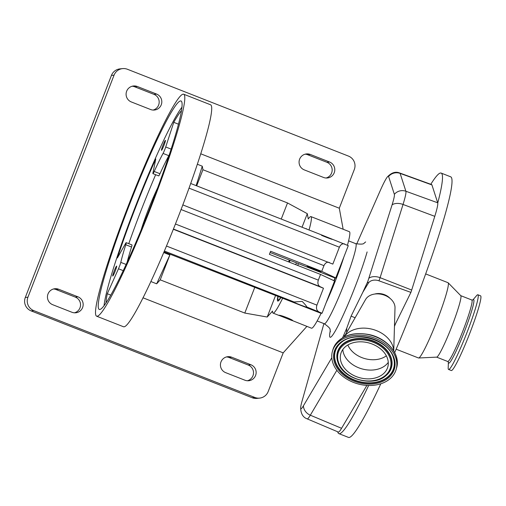 <?xml version="1.0" encoding="UTF-8"?>
<svg xmlns="http://www.w3.org/2000/svg" width="506" height="506" viewBox="0 0 506 506"><rect width="100%" height="100%" fill="white"/><g stroke="black" fill="none" stroke-linecap="round" stroke-linejoin="round"><path stroke-width="0.76" d="M333.928 280.678A38.88 3.523 -68.6 0 0 334.966 277.996L335.756 277.914L321.734 271.355L270.596 251.267L269.407 254.335L320.545 274.423L334.567 280.975L322.056 313.239L321.082 313.34A51.833 4.699 111.4 0 1 311.709 328.223A51.833 4.699 111.4 0 1 311.481 328.192L292.664 320.703M298.451 263.651A38.88 3.523 111.4 0 1 297.749 265.467M278.066 296.642A37.678 3.415 -68.6 0 0 278.066 299.805A37.678 3.415 -68.6 0 0 280.552 297.617M295.725 264.67A37.678 3.415 -68.6 0 0 296.427 262.854M290.096 260.369A37.678 3.415 -68.6 0 0 289.375 262.178M334.181 280.798A41.985 3.808 -68.6 0 0 335.282 277.965M326.073 302.885A43.023 3.896 -68.6 0 0 343.871 257.004M306.484 228.971A38.911 3.529 -68.6 0 0 306.219 228.63A38.911 3.529 -68.6 0 0 306.048 228.611A38.911 3.529 -68.6 0 0 305.788 228.699M289.995 260.331A38.911 3.529 -68.6 0 0 289.268 262.133M277.826 296.541A38.911 3.529 -68.6 0 0 277.762 301.07A38.911 3.529 -68.6 0 0 277.933 301.089A38.911 3.529 -68.6 0 0 280.798 297.711M292.626 320.728C294.226 320.254 279.66 314.53 278.895 315.333L292.013 320.551M321.082 313.34L282.639 298.243A51.833 4.699 111.4 0 1 273.265 313.125A51.833 4.699 111.4 0 1 273.038 313.094A51.833 4.699 111.4 0 1 272.551 311.063L267.212 317.028L244.796 313.062L160.225 279.843L156.664 283.822L169.871 254.967L160.225 279.843M197.384 164.267L202.286 166.196L202.931 169.725L287.509 202.944L307.3 213.671L308.274 218.965A51.833 4.699 111.4 0 1 310.716 216.574A51.833 4.699 111.4 0 1 310.943 216.6A51.833 4.699 111.4 0 1 309.046 229.977M200.8 153.818L339.292 208.219L354.308 169.51A10.367 10.316 84 0 0 348.438 156.082L127.417 69.265A10.367 10.316 84 0 0 114.065 75.141L27.931 297.205A10.367 10.316 84 0 0 33.794 310.633L254.815 397.45A10.367 10.316 84 0 0 268.174 391.574L283.189 352.865L306.889 326.389M339.292 208.219L343.157 229.256M114.065 75.141L111.434 75.419A10.367 10.316 -96 0 1 119.947 68.886L122.578 68.607M111.434 75.419L25.3 297.484L27.931 297.205M33.794 310.633L31.163 310.912A10.367 10.316 -96 0 1 25.3 297.484M31.163 310.912L252.19 397.729L254.815 397.45M326.085 178.011A8.292 8.248 84 0 0 326.901 162.281L307.68 154.735A8.292 8.248 84 0 0 305.137 154.178M153.109 110.061A8.292 8.248 84 0 0 153.925 94.337L134.71 86.792A8.292 8.248 84 0 0 132.167 86.235M74.464 312.816A8.292 8.248 84 0 0 75.286 297.092L56.065 289.54A8.292 8.248 84 0 0 53.522 288.983M247.44 380.759A8.292 8.248 84 0 0 248.256 365.035L229.041 357.489A8.292 8.248 84 0 0 226.498 356.932M259.654 398.108L257.023 398.386A10.367 10.316 -96 0 1 252.19 397.729M334.226 172.748A8.292 8.248 84 0 0 329.532 162.002L310.311 154.456A8.292 8.248 84 0 0 299.141 161.072A8.292 8.248 84 0 0 304.321 169.902L323.543 177.454A8.292 8.248 84 0 0 334.226 172.748M161.25 104.805A8.292 8.248 84 0 0 156.556 94.059L137.341 86.513A8.292 8.248 84 0 0 126.165 93.129A8.292 8.248 84 0 0 131.345 101.959L150.567 109.505A8.292 8.248 84 0 0 161.25 104.805M82.604 307.559A8.292 8.248 84 0 0 77.918 296.813L58.696 289.261A8.292 8.248 84 0 0 47.52 295.877A8.292 8.248 84 0 0 52.706 304.713L71.922 312.259A8.292 8.248 84 0 0 82.604 307.559M255.581 375.503A8.292 8.248 84 0 0 250.887 364.756L231.672 357.211A8.292 8.248 84 0 0 220.496 363.827A8.292 8.248 84 0 0 225.676 372.656L244.898 380.202A8.292 8.248 84 0 0 255.581 375.503M142.977 297.794L283.189 352.865M183.748 94.242L210.654 104.812A119.22 10.803 111.4 0 1 178.144 217.112A119.22 10.803 111.4 0 1 124.002 326.806A119.22 10.803 111.4 0 1 123.477 326.743L96.57 316.174A119.22 10.803 111.4 0 1 129.074 203.874A119.22 10.803 111.4 0 1 183.223 94.179A119.22 10.803 111.4 0 1 183.748 94.242A119.22 10.803 111.4 0 1 151.237 206.543A119.22 10.803 111.4 0 1 97.089 316.237A119.22 10.803 111.4 0 1 96.57 316.174M99.714 309.482A111.965 10.145 -68.6 0 0 150.567 206.461A111.965 10.145 -68.6 0 0 181.091 100.991A111.965 10.145 -68.6 0 0 180.604 100.934A111.965 10.145 -68.6 0 0 129.751 203.956A111.965 10.145 -68.6 0 0 99.22 309.419A111.965 10.145 -68.6 0 0 99.714 309.482M182.021 107.101A111.965 10.145 -68.6 0 0 136.481 203.76A111.965 10.145 -68.6 0 0 104.059 305.58M116.62 266.08A5.345 0.487 -68.6 0 0 114.198 271.001A5.345 0.487 -68.6 0 0 112.737 276.036A5.345 0.487 -68.6 0 0 112.762 276.036A5.345 0.487 -68.6 0 0 115.191 271.121A5.345 0.487 -68.6 0 0 116.646 266.086A5.345 0.487 -68.6 0 0 116.62 266.08M165.386 140.358A5.345 0.487 -68.6 0 0 162.957 145.279A5.345 0.487 -68.6 0 0 161.503 150.314A5.345 0.487 -68.6 0 0 161.528 150.314A5.345 0.487 -68.6 0 0 163.95 145.399A5.345 0.487 -68.6 0 0 165.411 140.364A5.345 0.487 -68.6 0 0 165.386 140.358M181.559 110.529A106.266 9.633 -68.6 0 0 173.773 122.338L165.715 146.987A5.186 0.468 111.4 0 1 163.058 153.419A70.498 6.388 -68.6 0 0 154.203 171.458A5.186 0.468 111.4 0 1 152.939 173.634A5.186 0.468 111.4 0 1 152.913 173.634A5.186 0.468 111.4 0 1 152.926 173.02L155.778 158.979A106.266 9.633 -68.6 0 0 117.392 257.946L125.652 243.335A5.186 0.468 111.4 0 1 126.19 242.659A5.186 0.468 111.4 0 1 125.773 244.746A70.498 6.388 -68.6 0 0 120.801 262.374A5.186 0.468 111.4 0 1 118.474 268.775L107.291 293.746A106.266 9.633 -68.6 0 0 106.058 302.759M169.396 154.532A5.186 0.468 111.4 0 1 168.827 155.684A70.498 6.388 -68.6 0 0 159.966 173.722A5.186 0.468 111.4 0 1 158.701 175.905A5.186 0.468 111.4 0 1 158.682 175.898A5.186 0.468 111.4 0 1 158.663 175.886M110.713 295.093L107.291 293.746M126.19 242.659L131.952 244.923A5.186 0.468 111.4 0 1 131.541 247.01A70.498 6.388 -68.6 0 0 127.208 261.981M155.646 174.709A106.266 9.633 -68.6 0 0 128.771 243.677M178.536 124.21L173.773 122.338M141.142 229.888A35.249 3.194 111.4 0 1 157.676 187.796M202.931 169.725L196.682 185.841M196.132 185.626L202.286 166.196M163.704 252.545L169.871 254.967M287.509 202.944L281.254 219.06M254.72 287.471L244.796 313.062M150.832 281.526L156.664 283.822M307.3 213.671L302.044 227.226M289.305 260.059L288.603 261.874M275.511 295.637L267.212 317.028M310.943 216.6L349.38 231.697A51.833 4.699 111.4 0 1 347.432 245.265M321.519 235.303A7.407 0.348 -158.8 0 0 332.195 239.376M335.756 277.914L348.273 245.657L320.266 234.392M320.785 271.899A7.407 0.348 21.2 0 1 313.48 269.407A7.407 0.348 21.2 0 1 307.015 266.523A7.407 0.348 21.2 0 1 307.053 266.504A7.407 0.348 21.2 0 1 314.359 269.002A7.407 0.348 21.2 0 1 320.823 271.88A7.407 0.348 21.2 0 1 320.785 271.899M344.763 244.012C342.53 243.335 340.74 244.398 339.387 247.2L332.834 264.1L182.837 204.911M329.33 262.456C327.097 261.779 325.301 262.842 323.948 265.65L321.734 271.355M306.914 307.028A7.407 0.348 21.2 0 1 307.123 307.205A7.407 0.348 21.2 0 1 307.085 307.224A7.407 0.348 21.2 0 1 299.78 304.732A7.407 0.348 21.2 0 1 293.316 301.848A7.407 0.348 21.2 0 1 293.353 301.829A7.407 0.348 21.2 0 1 294.049 301.974L302.152 301.412C304.663 303.872 306.25 305.744 306.914 307.028L322.056 313.239M282.639 298.243L164.007 251.836M320.545 274.423L318.331 280.128C317.426 283.145 317.97 285.302 319.969 286.598L323.473 288.237L316.92 305.131C316.01 308.148 316.554 310.305 318.552 311.601M323.473 288.237L173.337 229.262M334.972 277.996L270.109 252.519M346.623 332.575L346.755 328.204L351.094 316.149L362.802 292.31L368.311 283.215A10.367 6.002 -154.8 0 1 367.735 281.69A241.4 21.878 -68.6 0 0 362.802 292.31M356.711 243.993L380.17 190.775A28.146 2.549 111.4 0 1 387.33 176.974A28.146 2.549 111.4 0 1 388.589 176.467L394.357 194.329A28.146 2.549 111.4 0 1 393.08 201.521A28.146 2.549 111.4 0 1 392.08 204.867L367.735 281.69M331.797 357.748L303.417 405.818A28.146 2.549 111.4 0 1 300.665 407.469A28.146 2.549 111.4 0 1 302 401.302L323.922 323.612M346.755 328.204A241.4 21.878 -68.6 0 0 343.859 334.89A28.146 2.549 111.4 0 1 342.594 337.78M388.589 176.467A10.367 10.259 162.1 0 1 400.119 173.387L405.894 191.249A35.275 3.194 111.4 0 1 404.288 200.256A35.275 3.194 111.4 0 1 403.035 204.456L380.101 277.667L411.688 290.052L434.78 216.334A36.16 3.276 -68.6 0 0 437.753 202.976A36.16 3.276 -68.6 0 0 437.709 202.798L431.934 184.937A36.16 3.276 -68.6 0 0 431.675 184.595L399.866 173.058A35.275 3.194 111.4 0 1 400.119 173.387L431.934 184.937M336.844 370.278L310.323 415.198A35.275 3.194 111.4 0 1 307.186 418.867L338.343 432.061A36.16 3.276 -68.6 0 0 341.563 428.297L366.888 385.401M430.796 184.279A139.953 12.682 111.4 0 1 441.181 173.084A139.953 12.682 111.4 0 1 437.753 202.976M368.634 385.477A139.953 12.682 111.4 0 1 338.843 433.617A139.953 12.682 111.4 0 1 337.717 431.801M441.181 173.084L450.789 176.86A139.953 12.682 111.4 0 1 405.742 326.028A139.953 12.682 111.4 0 1 394.686 352.606M380.809 383.776A139.953 12.682 111.4 0 1 348.451 437.393L338.843 433.617M394.478 325.845L395.61 323.536A139.953 12.682 111.4 0 1 394.459 326.364M425.704 273.929L448.038 282.702A40.429 3.662 111.4 0 1 448.164 282.791A40.429 3.662 111.4 0 1 435.021 325.794A40.429 3.662 111.4 0 1 418.62 357.995A40.429 3.662 111.4 0 1 418.475 357.97L396.141 349.197M448.164 282.791L460.808 295.713A33.017 2.992 111.4 0 1 450.074 330.835A33.017 2.992 111.4 0 1 436.678 357.128L418.62 357.995M472.806 300.014L476.595 295.624A40.119 3.637 111.4 0 1 477.904 294.77A40.119 3.637 111.4 0 1 464.989 337.534A40.119 3.637 111.4 0 1 448.569 369.456A40.119 3.637 111.4 0 1 448.189 367.938L448.398 362.144M477.904 294.77L480.592 295.827A40.119 3.637 111.4 0 1 467.683 338.59A40.119 3.637 111.4 0 1 451.257 370.512L448.569 369.456M368.311 283.215A8.925 6.572 15.8 0 1 378.981 280.811L410.904 292.398L411.688 290.052M395.61 323.536L410.904 292.398M390.094 298.401A12.441 9.165 -164.2 0 0 374.693 294.056M351.094 316.149L355.136 317.736M344.124 336.939L365.572 299.527A15.553 11.455 15.8 0 1 382.833 294.656A15.553 11.455 15.8 0 1 395.009 307.831L393.738 350.936M344.175 336.914A26.438 19.475 15.8 0 1 373.017 329.45A26.438 19.475 15.8 0 1 393.706 350.886M333.599 348.28A33.124 24.396 15.8 0 1 373.055 337.515A33.124 24.396 15.8 0 1 396.179 369.336A33.124 24.396 15.8 0 1 395.009 372.403A33.124 24.396 15.8 0 1 355.554 383.162A33.124 24.396 15.8 0 1 332.423 351.347A33.124 24.396 15.8 0 1 333.599 348.28M341.67 351.449A24.415 17.982 15.8 0 1 370.753 343.517A24.415 17.982 15.8 0 1 387.798 366.97A24.415 17.982 15.8 0 1 386.932 369.228A24.415 17.982 15.8 0 1 357.85 377.166A24.415 17.982 15.8 0 1 340.804 353.713A24.415 17.982 15.8 0 1 341.67 351.449M330.374 331.778L330.07 329.931C330.57 328.868 328.647 326.813 324.308 323.764A43.023 3.896 -68.6 0 0 337.749 299.501A43.023 3.896 -68.6 0 0 354.118 255.062A43.023 3.896 -68.6 0 0 355.769 243.677L348.596 240.862M326.901 162.281L329.532 162.002M153.925 94.337L156.556 94.059M75.286 297.092L77.918 296.813M248.256 365.035L250.887 364.756M229.041 357.489L231.672 357.211M56.065 289.54L58.696 289.261M134.71 86.792L137.341 86.513M307.68 154.735L310.311 154.456M123.192 270.628L118.474 268.775M126.076 264.442L120.801 262.374M131.541 247.01L125.773 244.746M159.966 173.722L154.203 171.458M168.827 155.684L163.058 153.419M171.167 149.125L165.715 146.987M339.387 247.2L189.054 188.15M323.948 265.65L181.078 209.528M294.049 301.974L164.349 251.027M316.92 305.131L166.455 246.03M319.969 286.598L173.425 229.035M318.331 280.128L175.437 224M330.26 330.722A53.389 4.839 -68.6 0 0 342.164 317.407A53.389 4.839 -68.6 0 0 367.116 251.931M437.709 202.798L405.894 191.249A10.367 10.259 162.1 0 0 394.357 194.329M392.08 204.867A10.367 6.357 -162.6 0 1 403.035 204.456L434.78 216.334M460.757 295.662L471.839 300.014A33.017 2.992 111.4 0 1 461.206 335.212A33.017 2.992 111.4 0 1 447.69 361.48L448.43 362.226M472.838 299.995A34.111 3.093 111.4 0 1 462.699 335.927A34.111 3.093 111.4 0 1 448.411 362.176M303.417 405.818A10.367 8.988 30.6 0 0 310.323 415.198L341.563 428.297M378.981 280.811A10.367 0.601 -68.6 0 0 380.101 277.667A10.367 6.357 17.4 0 0 369.146 278.079M343.859 334.89A10.367 3.517 23.3 0 0 344.668 335.99M334.023 346.768A33.124 24.396 15.8 0 1 373.479 336.003A33.124 24.396 15.8 0 1 396.609 367.824C400.803 354.687 387.52 338.577 369.703 334.694C352.808 331.512 340.93 335.522 334.049 346.705L332.853 349.836A33.124 24.396 15.8 0 1 334.023 346.768M335.282 348.944A31.309 23.061 15.8 0 1 374.548 339.488A31.309 23.061 15.8 0 1 393.32 371.739A31.309 23.061 15.8 0 1 354.061 381.195A31.309 23.061 15.8 0 1 335.282 348.944M336.085 348.887A30.543 22.498 15.8 0 1 340.917 342.84C354.579 329.931 388.488 339.501 393.383 357.641A30.543 22.498 15.8 0 1 392.707 371.126A30.543 22.498 15.8 0 1 354.402 380.354A30.543 22.498 15.8 0 1 336.085 348.887M393.345 357.527A30.385 22.378 15.8 0 1 392.631 370.822A30.385 22.378 15.8 0 1 354.523 380A30.385 22.378 15.8 0 1 336.3 348.697A30.385 22.378 15.8 0 1 341.012 342.758M337.85 362.056A28.083 20.689 15.8 0 1 337.806 361.935A28.083 20.689 15.8 0 1 338.432 349.532A28.083 20.689 15.8 0 1 373.656 341.05A28.083 20.689 15.8 0 1 390.499 369.987A28.083 20.689 15.8 0 1 386.059 375.547A28.083 20.689 15.8 0 1 385.958 375.629M385.863 375.705C373.08 387.59 342.581 378.981 337.888 362.169A27.931 20.575 15.8 0 1 338.508 349.836A27.931 20.575 15.8 0 1 373.536 341.405A27.931 20.575 15.8 0 1 390.284 370.177A27.931 20.575 15.8 0 1 385.863 375.705L386.059 375.547M339.128 350.449A27.166 20.006 15.8 0 1 373.188 342.246A27.166 20.006 15.8 0 1 389.481 370.234A27.166 20.006 15.8 0 1 355.414 378.437A27.166 20.006 15.8 0 1 339.128 350.449M388.273 362.366A24.415 17.982 15.8 0 1 361.898 368.868A24.415 17.982 15.8 0 1 342.815 349.538M386.344 355.838A23.093 17.014 15.8 0 1 347.862 344.978M278.066 299.805L278.698 300.602M324.308 323.764L317.142 320.949M273.038 313.094L279.053 315.459M158.682 175.898L152.913 173.634M320.374 234.43L190.724 183.501M365.667 241.931L364.206 243.063C363.782 244.208 360.974 244.411 355.769 243.677M436.615 357.128L447.69 361.48M471.839 300.014L472.882 299.969M300.665 407.469C300.735 413.547 302.911 417.349 307.186 418.867M387.33 176.974C391.517 172.565 395.698 171.262 399.866 173.058M396.179 369.336L396.609 367.824M332.423 351.347L332.853 349.836"/></g></svg>
